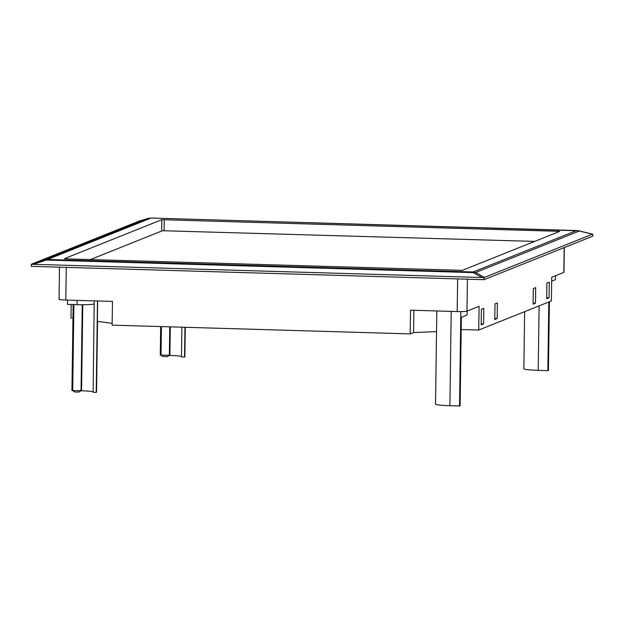 <?xml version="1.0" encoding="UTF-8"?>
<svg xmlns="http://www.w3.org/2000/svg" width="624" height="624" viewBox="0 0 624 624"><rect width="100%" height="100%" fill="white"/><g stroke="black" fill="none" stroke-linecap="round" stroke-linejoin="round"><path stroke-width="0.94" d="M592.683 234.187L578.791 230.794A6.263 3.518 103.7 0 1 579.337 231.02L576.623 230.56L473.132 271.978L475.597 272.532A6.263 4.914 119.1 0 0 473.273 272.626L473.132 271.978L47.549 259.459L151.039 218.049L148.567 218.345L44.827 259.857L47.549 259.459L46.394 260.068A6.263 3.292 -107.9 0 0 44.827 259.857L31.652 264.108L31.2 266.354L484.037 279.677L592.8 236.153L592.784 234.226M71.175 304.489L70.988 318.045L72.961 318.1M59.506 267.189L59.062 299.294A8.346 0.671 0.8 0 0 65.816 300.05L66.277 267.384M457.642 278.897L457.181 311.555L410.537 310.19L410.21 333.902L112.133 325.135L112.468 301.415L65.816 300.05M457.181 311.555A8.346 0.671 0.8 0 0 466.963 311.165L467.415 279.185M497.375 302.929L494.996 303.88L494.777 319.48L497.156 318.529L497.375 302.929M483.779 308.365L481.4 309.317L481.182 324.925L483.561 323.965L483.779 308.365M564.174 247.603L563.823 272.407L551.717 277.251L551.382 300.963L478.741 330.034L479.076 306.322L466.963 311.165M533.083 304.153L535.47 303.202L535.681 287.594L533.302 288.545L533.083 304.153M546.679 298.709L549.065 297.757L549.284 282.157L546.897 283.109L546.679 298.709M563.823 272.407A8.346 0.671 0.8 0 0 563.979 272.282L564.322 247.549M31.652 264.108L139.651 220.896L148.567 218.345A6.263 5.148 -105.9 0 1 148.707 218.306L148.707 218.306A6.263 5.148 -105.9 0 1 148.933 218.244M482.087 277.524L33.212 264.319L46.394 260.068L473.273 272.626L482.087 277.524L484.037 277.75L484.037 279.677M592.41 234.211L484.411 277.43L475.597 272.532L579.337 231.02L592.41 234.211M31.27 264.428L33.212 264.319M461.183 329.519L478.741 330.034M410.21 333.902L413.579 332.553L436.535 331.625M97.656 300.986L97.367 321.383L112.156 323.341M413.891 310.284L413.579 332.553M497.156 318.529L494.793 318.458M483.561 323.965L481.198 323.903M535.47 303.202L533.099 303.131M549.065 297.757L546.694 297.687M548.808 302L547.849 370.64L538.216 370.352L539.113 305.877M549.401 301.759L548.441 370.399L547.849 370.64M555.485 275.738L555.43 279.677L551.663 281.19M524.644 311.665L523.848 368.761A17.745 1.42 0.8 0 0 538.216 370.352M97.492 300.979L96.221 392.395A17.745 1.42 0.8 0 0 96.541 392.137L97.531 321.399M160.672 326.563L160.274 355.15L161.171 355.173M184.961 327.28L184.54 357.053A17.745 1.42 0.8 0 0 184.868 356.788L185.281 327.288M73.148 304.543L71.947 390.491L72.852 390.515M67.486 300.097L67.431 304.379L77.056 304.66A14.609 1.17 0.8 0 0 94.177 303.974L94.224 300.885M460.84 311.602L459.521 405.982L449.896 405.701L451.207 311.384M467.165 311.087L467.111 315.026L461.354 317.327L460.122 405.748L459.521 405.982M436.823 310.963L435.529 404.102A17.745 1.42 0.8 0 0 449.896 405.701M151.039 218.049L576.95 230.545M96.221 392.395L93.148 392.309L94.177 303.974M93.148 391.864A14.609 1.17 0.8 0 0 81.58 390.772L80.777 390.749M184.54 357.053L181.467 356.959L181.88 327.187M181.475 356.522A14.609 1.17 0.8 0 0 169.907 355.43L169.104 355.407M66.113 258.851L64.459 258.632L161.795 219.687L559.751 231.356L462.376 270.34L66.113 258.851M90.363 259.568L162.458 230.716L534.667 241.41M73.905 304.567L72.704 390.359L76.081 390.733L81.05 390.476L82.251 304.738M72.719 390.382L74.155 391.849L76.339 392.075L79.56 391.927L81.042 390.499M161.429 326.586L161.039 355.04L168.925 355.274L169.377 355.126L169.775 326.828M161.039 355.04L162.474 356.507L167.599 356.655L169.361 355.157M77.119 300.378L77.056 304.66M170.305 326.843L169.907 355.43M82.781 304.738L81.58 390.772M161.795 219.687L161.639 231.044M164.089 230.654L164.237 219.586M558.059 231.169L558.051 232.058M578.791 230.794L151 218.018L139.698 220.873"/></g></svg>
